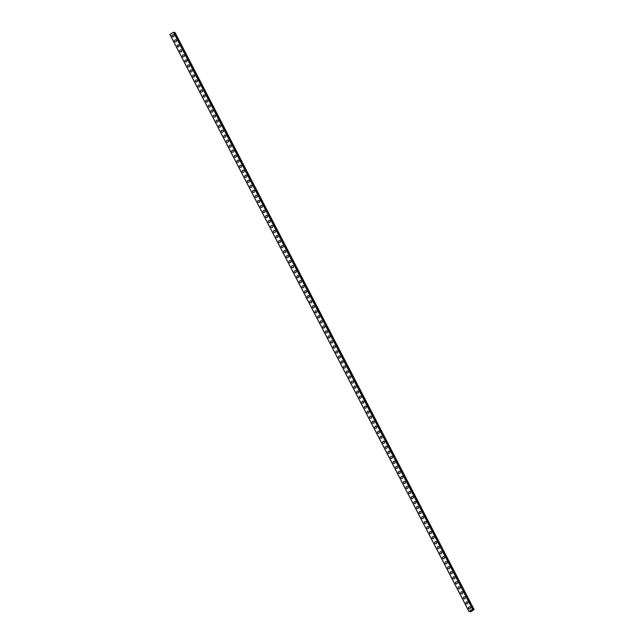 <?xml version="1.0" encoding="UTF-8"?>
<svg xmlns="http://www.w3.org/2000/svg" width="644" height="644" viewBox="0 0 644 644"><rect width="100%" height="100%" fill="white"/><g stroke="black" fill="none" stroke-linecap="round" stroke-linejoin="round"><path stroke-width="0.97" d="M469.291 608.934A1.063 0.99 100.7 0 1 468.695 607.276A1.063 0.99 100.7 0 1 470.37 607.356A1.063 0.99 100.7 0 1 469.291 608.934A1.063 0.99 100.7 0 1 468.687 607.276A1.063 0.99 100.7 0 1 469.693 606.841M466.691 603.919A1.063 0.99 100.7 0 1 466.087 602.261A1.063 0.99 100.7 0 1 467.769 602.341A1.063 0.99 100.7 0 1 466.691 603.919A1.063 0.99 100.7 0 1 466.087 602.261A1.063 0.99 100.7 0 1 467.093 601.826M464.091 598.896A1.063 0.99 100.7 0 1 463.487 597.246A1.063 0.99 100.7 0 1 465.161 597.318A1.063 0.99 100.7 0 1 464.091 598.896A1.063 0.99 100.7 0 1 463.487 597.246A1.063 0.99 100.7 0 1 464.485 596.803M461.49 593.881A1.063 0.99 100.7 0 1 460.887 592.222A1.063 0.99 100.7 0 1 462.561 592.303A1.063 0.99 100.7 0 1 461.49 593.881A1.063 0.99 100.7 0 1 460.887 592.222A1.063 0.99 100.7 0 1 461.885 591.788M458.89 588.866A1.063 0.99 100.7 0 1 458.286 587.207A1.063 0.99 100.7 0 1 459.961 587.28A1.063 0.99 100.7 0 1 458.89 588.866A1.063 0.99 100.7 0 1 458.286 587.207A1.063 0.99 100.7 0 1 459.285 586.773M456.29 583.842A1.063 0.99 100.7 0 1 455.686 582.192A1.063 0.99 100.7 0 1 457.361 582.265A1.063 0.99 100.7 0 1 456.29 583.842A1.063 0.99 100.7 0 1 455.686 582.192A1.063 0.99 100.7 0 1 456.685 581.749M453.69 578.827A1.063 0.99 100.7 0 1 453.086 577.169A1.063 0.99 100.7 0 1 454.761 577.249A1.063 0.99 100.7 0 1 453.69 578.827A1.063 0.99 100.7 0 1 453.086 577.169A1.063 0.99 100.7 0 1 454.084 576.734M451.082 573.812A1.063 0.99 100.7 0 1 450.486 572.154A1.063 0.99 100.7 0 1 452.16 572.226A1.063 0.99 100.7 0 1 451.082 573.812A1.063 0.99 100.7 0 1 450.486 572.154A1.063 0.99 100.7 0 1 451.484 571.711M448.482 568.789A1.063 0.99 100.7 0 1 447.886 567.131A1.063 0.99 100.7 0 1 449.56 567.211A1.063 0.99 100.7 0 1 448.482 568.789A1.063 0.99 100.7 0 1 447.878 567.131A1.063 0.99 100.7 0 1 448.884 566.696M445.881 563.774A1.063 0.99 100.7 0 1 445.278 562.115A1.063 0.99 100.7 0 1 446.96 562.196A1.063 0.99 100.7 0 1 445.881 563.774A1.063 0.99 100.7 0 1 445.278 562.115A1.063 0.99 100.7 0 1 446.284 561.681M443.281 558.751A1.063 0.99 100.7 0 1 442.678 557.1A1.063 0.99 100.7 0 1 444.352 557.173A1.063 0.99 100.7 0 1 443.281 558.751A1.063 0.99 100.7 0 1 442.678 557.1A1.063 0.99 100.7 0 1 443.676 556.658M440.681 553.735A1.063 0.99 100.7 0 1 440.077 552.077A1.063 0.99 100.7 0 1 441.752 552.158A1.063 0.99 100.7 0 1 440.681 553.735A1.063 0.99 100.7 0 1 440.077 552.077A1.063 0.99 100.7 0 1 441.076 551.642M438.081 548.72A1.063 0.99 100.7 0 1 437.477 547.062A1.063 0.99 100.7 0 1 439.152 547.134A1.063 0.99 100.7 0 1 438.081 548.72A1.063 0.99 100.7 0 1 437.477 547.062A1.063 0.99 100.7 0 1 438.475 546.627M435.481 543.697A1.063 0.99 100.7 0 1 434.877 542.047A1.063 0.99 100.7 0 1 436.551 542.119A1.063 0.99 100.7 0 1 435.481 543.697A1.063 0.99 100.7 0 1 434.877 542.047A1.063 0.99 100.7 0 1 435.875 541.604M432.881 538.682A1.063 0.99 100.7 0 1 432.277 537.024A1.063 0.99 100.7 0 1 433.951 537.104A1.063 0.99 100.7 0 1 432.881 538.682A1.063 0.99 100.7 0 1 432.277 537.024A1.063 0.99 100.7 0 1 433.275 536.589M430.273 533.667A1.063 0.99 100.7 0 1 429.677 532.008A1.063 0.99 100.7 0 1 431.351 532.081A1.063 0.99 100.7 0 1 430.273 533.667A1.063 0.99 100.7 0 1 429.677 532.008A1.063 0.99 100.7 0 1 430.675 531.566M427.672 528.644A1.063 0.99 100.7 0 1 427.077 526.985A1.063 0.99 100.7 0 1 428.751 527.066A1.063 0.99 100.7 0 1 427.672 528.644A1.063 0.99 100.7 0 1 427.069 526.985A1.063 0.99 100.7 0 1 428.075 526.551M425.072 523.628A1.063 0.99 100.7 0 1 424.468 521.97A1.063 0.99 100.7 0 1 426.143 522.051A1.063 0.99 100.7 0 1 425.072 523.628A1.063 0.99 100.7 0 1 424.468 521.97A1.063 0.99 100.7 0 1 425.475 521.535M422.472 518.605A1.063 0.99 100.7 0 1 421.868 516.955A1.063 0.99 100.7 0 1 423.543 517.027A1.063 0.99 100.7 0 1 422.472 518.605A1.063 0.99 100.7 0 1 421.868 516.955A1.063 0.99 100.7 0 1 422.866 516.512M419.872 513.59A1.063 0.99 100.7 0 1 419.268 511.932A1.063 0.99 100.7 0 1 420.943 512.012A1.063 0.99 100.7 0 1 419.872 513.59A1.063 0.99 100.7 0 1 419.268 511.932A1.063 0.99 100.7 0 1 420.266 511.497M417.272 508.575A1.063 0.99 100.7 0 1 416.668 506.917A1.063 0.99 100.7 0 1 418.342 506.989A1.063 0.99 100.7 0 1 417.272 508.575A1.063 0.99 100.7 0 1 416.668 506.917A1.063 0.99 100.7 0 1 417.666 506.482M414.672 503.552A1.063 0.99 100.7 0 1 414.068 501.901A1.063 0.99 100.7 0 1 415.742 501.974A1.063 0.99 100.7 0 1 414.672 503.552A1.063 0.99 100.7 0 1 414.068 501.901A1.063 0.99 100.7 0 1 415.066 501.459M412.071 498.536A1.063 0.99 100.7 0 1 411.468 496.878A1.063 0.99 100.7 0 1 413.142 496.959A1.063 0.99 100.7 0 1 412.071 498.536A1.063 0.99 100.7 0 1 411.468 496.878A1.063 0.99 100.7 0 1 412.466 496.444M409.463 493.521A1.063 0.99 100.7 0 1 408.868 491.863A1.063 0.99 100.7 0 1 410.542 491.936A1.063 0.99 100.7 0 1 409.463 493.521A1.063 0.99 100.7 0 1 408.868 491.863A1.063 0.99 100.7 0 1 409.866 491.42M406.863 488.498A1.063 0.99 100.7 0 1 406.267 486.84A1.063 0.99 100.7 0 1 407.942 486.92A1.063 0.99 100.7 0 1 406.863 488.498A1.063 0.99 100.7 0 1 406.259 486.84A1.063 0.99 100.7 0 1 407.266 486.405M404.263 483.483A1.063 0.99 100.7 0 1 403.659 481.825A1.063 0.99 100.7 0 1 405.334 481.905A1.063 0.99 100.7 0 1 404.263 483.483A1.063 0.99 100.7 0 1 403.659 481.825A1.063 0.99 100.7 0 1 404.665 481.39M401.663 478.46A1.063 0.99 100.7 0 1 401.059 476.81A1.063 0.99 100.7 0 1 402.733 476.882A1.063 0.99 100.7 0 1 401.663 478.46A1.063 0.99 100.7 0 1 401.059 476.81A1.063 0.99 100.7 0 1 402.057 476.367M399.063 473.445A1.063 0.99 100.7 0 1 398.459 471.786A1.063 0.99 100.7 0 1 400.133 471.867A1.063 0.99 100.7 0 1 399.063 473.445A1.063 0.99 100.7 0 1 398.459 471.786A1.063 0.99 100.7 0 1 399.457 471.352M396.463 468.43A1.063 0.99 100.7 0 1 395.859 466.771A1.063 0.99 100.7 0 1 397.533 466.844A1.063 0.99 100.7 0 1 396.463 468.43A1.063 0.99 100.7 0 1 395.859 466.771A1.063 0.99 100.7 0 1 396.857 466.337M393.862 463.406A1.063 0.99 100.7 0 1 393.259 461.756A1.063 0.99 100.7 0 1 394.933 461.829A1.063 0.99 100.7 0 1 393.862 463.406A1.063 0.99 100.7 0 1 393.259 461.756A1.063 0.99 100.7 0 1 394.257 461.313M391.262 458.391A1.063 0.99 100.7 0 1 390.658 456.733A1.063 0.99 100.7 0 1 392.333 456.813A1.063 0.99 100.7 0 1 391.262 458.391A1.063 0.99 100.7 0 1 390.658 456.733A1.063 0.99 100.7 0 1 391.657 456.298M388.654 453.376A1.063 0.99 100.7 0 1 388.058 451.718A1.063 0.99 100.7 0 1 389.733 451.79A1.063 0.99 100.7 0 1 388.654 453.376A1.063 0.99 100.7 0 1 388.058 451.718A1.063 0.99 100.7 0 1 389.057 451.275M386.054 448.353A1.063 0.99 100.7 0 1 385.458 446.695A1.063 0.99 100.7 0 1 387.133 446.775A1.063 0.99 100.7 0 1 386.054 448.353A1.063 0.99 100.7 0 1 385.45 446.695A1.063 0.99 100.7 0 1 386.456 446.26M383.454 443.338A1.063 0.99 100.7 0 1 382.85 441.679A1.063 0.99 100.7 0 1 384.524 441.76A1.063 0.99 100.7 0 1 383.454 443.338A1.063 0.99 100.7 0 1 382.85 441.679A1.063 0.99 100.7 0 1 383.848 441.245M380.854 438.314A1.063 0.99 100.7 0 1 380.25 436.664A1.063 0.99 100.7 0 1 381.924 436.737A1.063 0.99 100.7 0 1 380.854 438.314A1.063 0.99 100.7 0 1 380.25 436.664A1.063 0.99 100.7 0 1 381.248 436.221M378.253 433.299A1.063 0.99 100.7 0 1 377.65 431.641A1.063 0.99 100.7 0 1 379.324 431.721A1.063 0.99 100.7 0 1 378.253 433.299A1.063 0.99 100.7 0 1 377.65 431.641A1.063 0.99 100.7 0 1 378.648 431.206M375.653 428.284A1.063 0.99 100.7 0 1 375.05 426.626A1.063 0.99 100.7 0 1 376.724 426.698A1.063 0.99 100.7 0 1 375.653 428.284A1.063 0.99 100.7 0 1 375.05 426.626A1.063 0.99 100.7 0 1 376.048 426.191M373.053 423.261A1.063 0.99 100.7 0 1 372.449 421.611A1.063 0.99 100.7 0 1 374.124 421.683A1.063 0.99 100.7 0 1 373.053 423.261A1.063 0.99 100.7 0 1 372.449 421.611A1.063 0.99 100.7 0 1 373.448 421.168M370.453 418.246A1.063 0.99 100.7 0 1 369.849 416.588A1.063 0.99 100.7 0 1 371.524 416.668A1.063 0.99 100.7 0 1 370.453 418.246A1.063 0.99 100.7 0 1 369.849 416.588A1.063 0.99 100.7 0 1 370.847 416.153M367.845 413.231A1.063 0.99 100.7 0 1 367.249 411.572A1.063 0.99 100.7 0 1 368.923 411.645A1.063 0.99 100.7 0 1 367.845 413.231A1.063 0.99 100.7 0 1 367.249 411.572A1.063 0.99 100.7 0 1 368.247 411.13M365.245 408.207A1.063 0.99 100.7 0 1 364.649 406.549A1.063 0.99 100.7 0 1 366.323 406.63A1.063 0.99 100.7 0 1 365.245 408.207A1.063 0.99 100.7 0 1 364.641 406.549A1.063 0.99 100.7 0 1 365.647 406.114M362.644 403.192A1.063 0.99 100.7 0 1 362.041 401.534A1.063 0.99 100.7 0 1 363.715 401.615A1.063 0.99 100.7 0 1 362.644 403.192A1.063 0.99 100.7 0 1 362.041 401.534A1.063 0.99 100.7 0 1 363.039 401.099M360.044 398.169A1.063 0.99 100.7 0 1 359.441 396.519A1.063 0.99 100.7 0 1 361.115 396.591A1.063 0.99 100.7 0 1 360.044 398.169A1.063 0.99 100.7 0 1 359.441 396.519A1.063 0.99 100.7 0 1 360.439 396.076M357.444 393.154A1.063 0.99 100.7 0 1 356.84 391.496A1.063 0.99 100.7 0 1 358.515 391.576A1.063 0.99 100.7 0 1 357.444 393.154A1.063 0.99 100.7 0 1 356.84 391.496A1.063 0.99 100.7 0 1 357.839 391.061M354.844 388.139A1.063 0.99 100.7 0 1 354.24 386.481A1.063 0.99 100.7 0 1 355.915 386.553A1.063 0.99 100.7 0 1 354.844 388.139A1.063 0.99 100.7 0 1 354.24 386.481A1.063 0.99 100.7 0 1 355.238 386.046M352.244 383.116A1.063 0.99 100.7 0 1 351.64 381.465A1.063 0.99 100.7 0 1 353.315 381.538A1.063 0.99 100.7 0 1 352.244 383.116A1.063 0.99 100.7 0 1 351.64 381.465A1.063 0.99 100.7 0 1 352.638 381.023M349.644 378.1A1.063 0.99 100.7 0 1 349.04 376.442A1.063 0.99 100.7 0 1 350.714 376.523A1.063 0.99 100.7 0 1 349.644 378.1A1.063 0.99 100.7 0 1 349.04 376.442A1.063 0.99 100.7 0 1 350.038 376.007M347.036 373.085A1.063 0.99 100.7 0 1 346.44 371.427A1.063 0.99 100.7 0 1 348.114 371.499A1.063 0.99 100.7 0 1 347.036 373.085A1.063 0.99 100.7 0 1 346.44 371.427A1.063 0.99 100.7 0 1 347.438 370.984M344.435 368.062A1.063 0.99 100.7 0 1 343.832 366.404A1.063 0.99 100.7 0 1 345.514 366.484A1.063 0.99 100.7 0 1 344.435 368.062A1.063 0.99 100.7 0 1 343.832 366.404A1.063 0.99 100.7 0 1 344.838 365.969M341.835 363.047A1.063 0.99 100.7 0 1 341.231 361.389A1.063 0.99 100.7 0 1 342.906 361.469A1.063 0.99 100.7 0 1 341.835 363.047A1.063 0.99 100.7 0 1 341.231 361.389A1.063 0.99 100.7 0 1 342.23 360.954M339.235 358.024A1.063 0.99 100.7 0 1 338.631 356.374A1.063 0.99 100.7 0 1 340.306 356.446A1.063 0.99 100.7 0 1 339.235 358.024A1.063 0.99 100.7 0 1 338.631 356.374A1.063 0.99 100.7 0 1 339.63 355.931M336.635 353.009A1.063 0.99 100.7 0 1 336.031 351.35A1.063 0.99 100.7 0 1 337.706 351.431A1.063 0.99 100.7 0 1 336.635 353.009A1.063 0.99 100.7 0 1 336.031 351.35A1.063 0.99 100.7 0 1 337.029 350.916M334.035 347.993A1.063 0.99 100.7 0 1 333.431 346.335A1.063 0.99 100.7 0 1 335.105 346.408A1.063 0.99 100.7 0 1 334.035 347.993A1.063 0.99 100.7 0 1 333.431 346.335A1.063 0.99 100.7 0 1 334.429 345.9M331.435 342.97A1.063 0.99 100.7 0 1 330.831 341.32A1.063 0.99 100.7 0 1 332.505 341.392A1.063 0.99 100.7 0 1 331.435 342.97A1.063 0.99 100.7 0 1 330.831 341.32A1.063 0.99 100.7 0 1 331.829 340.877M328.834 337.955A1.063 0.99 100.7 0 1 328.231 336.297A1.063 0.99 100.7 0 1 329.905 336.377A1.063 0.99 100.7 0 1 328.834 337.955A1.063 0.99 100.7 0 1 328.231 336.297A1.063 0.99 100.7 0 1 329.229 335.862M326.226 332.94A1.063 0.99 100.7 0 1 325.631 331.282A1.063 0.99 100.7 0 1 327.305 331.354A1.063 0.99 100.7 0 1 326.226 332.94A1.063 0.99 100.7 0 1 325.631 331.282A1.063 0.99 100.7 0 1 326.629 330.839M323.626 327.917A1.063 0.99 100.7 0 1 323.022 326.258A1.063 0.99 100.7 0 1 324.705 326.339A1.063 0.99 100.7 0 1 323.626 327.917A1.063 0.99 100.7 0 1 323.022 326.258A1.063 0.99 100.7 0 1 324.029 325.824M321.026 322.902A1.063 0.99 100.7 0 1 320.422 321.243A1.063 0.99 100.7 0 1 322.097 321.324A1.063 0.99 100.7 0 1 321.026 322.902A1.063 0.99 100.7 0 1 320.422 321.243A1.063 0.99 100.7 0 1 321.42 320.809M318.426 317.878A1.063 0.99 100.7 0 1 317.822 316.228A1.063 0.99 100.7 0 1 319.496 316.301A1.063 0.99 100.7 0 1 318.426 317.878A1.063 0.99 100.7 0 1 317.822 316.228A1.063 0.99 100.7 0 1 318.82 315.785M315.826 312.863A1.063 0.99 100.7 0 1 315.222 311.205A1.063 0.99 100.7 0 1 316.896 311.285A1.063 0.99 100.7 0 1 315.826 312.863A1.063 0.99 100.7 0 1 315.222 311.205A1.063 0.99 100.7 0 1 316.22 310.77M313.226 307.848A1.063 0.99 100.7 0 1 312.622 306.19A1.063 0.99 100.7 0 1 314.296 306.262A1.063 0.99 100.7 0 1 313.226 307.848A1.063 0.99 100.7 0 1 312.622 306.19A1.063 0.99 100.7 0 1 313.62 305.755M310.625 302.825A1.063 0.99 100.7 0 1 310.022 301.175A1.063 0.99 100.7 0 1 311.696 301.247A1.063 0.99 100.7 0 1 310.625 302.825A1.063 0.99 100.7 0 1 310.022 301.175A1.063 0.99 100.7 0 1 311.02 300.732M308.025 297.81A1.063 0.99 100.7 0 1 307.421 296.151A1.063 0.99 100.7 0 1 309.096 296.232A1.063 0.99 100.7 0 1 308.025 297.81A1.063 0.99 100.7 0 1 307.421 296.151A1.063 0.99 100.7 0 1 308.42 295.717M305.417 292.795A1.063 0.99 100.7 0 1 304.821 291.136A1.063 0.99 100.7 0 1 306.496 291.209A1.063 0.99 100.7 0 1 305.417 292.795A1.063 0.99 100.7 0 1 304.821 291.136A1.063 0.99 100.7 0 1 305.82 290.694M302.817 287.771A1.063 0.99 100.7 0 1 302.213 286.113A1.063 0.99 100.7 0 1 303.896 286.194A1.063 0.99 100.7 0 1 302.817 287.771A1.063 0.99 100.7 0 1 302.213 286.113A1.063 0.99 100.7 0 1 303.219 285.678M300.217 282.756A1.063 0.99 100.7 0 1 299.613 281.098A1.063 0.99 100.7 0 1 301.287 281.178A1.063 0.99 100.7 0 1 300.217 282.756A1.063 0.99 100.7 0 1 299.613 281.098A1.063 0.99 100.7 0 1 300.611 280.663M297.617 277.733A1.063 0.99 100.7 0 1 297.013 276.083A1.063 0.99 100.7 0 1 298.687 276.155A1.063 0.99 100.7 0 1 297.617 277.733A1.063 0.99 100.7 0 1 297.013 276.083A1.063 0.99 100.7 0 1 298.011 275.64M295.016 272.718A1.063 0.99 100.7 0 1 294.413 271.06A1.063 0.99 100.7 0 1 296.087 271.14A1.063 0.99 100.7 0 1 295.016 272.718A1.063 0.99 100.7 0 1 294.413 271.06A1.063 0.99 100.7 0 1 295.411 270.625M292.416 267.703A1.063 0.99 100.7 0 1 291.812 266.044A1.063 0.99 100.7 0 1 293.487 266.117A1.063 0.99 100.7 0 1 292.416 267.703A1.063 0.99 100.7 0 1 291.812 266.044A1.063 0.99 100.7 0 1 292.811 265.61M289.816 262.68A1.063 0.99 100.7 0 1 289.212 261.029A1.063 0.99 100.7 0 1 290.887 261.102A1.063 0.99 100.7 0 1 289.816 262.68A1.063 0.99 100.7 0 1 289.212 261.029A1.063 0.99 100.7 0 1 290.211 260.587M287.216 257.664A1.063 0.99 100.7 0 1 286.612 256.006A1.063 0.99 100.7 0 1 288.287 256.087A1.063 0.99 100.7 0 1 287.216 257.664A1.063 0.99 100.7 0 1 286.612 256.006A1.063 0.99 100.7 0 1 287.61 255.571M284.608 252.649A1.063 0.99 100.7 0 1 284.012 250.991A1.063 0.99 100.7 0 1 285.686 251.063A1.063 0.99 100.7 0 1 284.608 252.649A1.063 0.99 100.7 0 1 284.004 250.991A1.063 0.99 100.7 0 1 285.01 250.548M282.008 247.626A1.063 0.99 100.7 0 1 281.404 245.968A1.063 0.99 100.7 0 1 283.086 246.048A1.063 0.99 100.7 0 1 282.008 247.626A1.063 0.99 100.7 0 1 281.404 245.968A1.063 0.99 100.7 0 1 282.41 245.533M279.407 242.611A1.063 0.99 100.7 0 1 278.804 240.953A1.063 0.99 100.7 0 1 280.478 241.033A1.063 0.99 100.7 0 1 279.407 242.611A1.063 0.99 100.7 0 1 278.804 240.953A1.063 0.99 100.7 0 1 279.802 240.518M276.807 237.588A1.063 0.99 100.7 0 1 276.204 235.937A1.063 0.99 100.7 0 1 277.878 236.01A1.063 0.99 100.7 0 1 276.807 237.588A1.063 0.99 100.7 0 1 276.204 235.937A1.063 0.99 100.7 0 1 277.202 235.495M274.207 232.573A1.063 0.99 100.7 0 1 273.603 230.914A1.063 0.99 100.7 0 1 275.278 230.995A1.063 0.99 100.7 0 1 274.207 232.573A1.063 0.99 100.7 0 1 273.603 230.914A1.063 0.99 100.7 0 1 274.602 230.48M271.607 227.557A1.063 0.99 100.7 0 1 271.003 225.899A1.063 0.99 100.7 0 1 272.678 225.972A1.063 0.99 100.7 0 1 271.607 227.557A1.063 0.99 100.7 0 1 271.003 225.899A1.063 0.99 100.7 0 1 272.001 225.464M269.007 222.534A1.063 0.99 100.7 0 1 268.403 220.884A1.063 0.99 100.7 0 1 270.078 220.956A1.063 0.99 100.7 0 1 269.007 222.534A1.063 0.99 100.7 0 1 268.403 220.884A1.063 0.99 100.7 0 1 269.401 220.441M266.399 217.519A1.063 0.99 100.7 0 1 265.803 215.861A1.063 0.99 100.7 0 1 267.477 215.941A1.063 0.99 100.7 0 1 266.399 217.519A1.063 0.99 100.7 0 1 265.803 215.861A1.063 0.99 100.7 0 1 266.801 215.426M263.798 212.504A1.063 0.99 100.7 0 1 263.203 210.846A1.063 0.99 100.7 0 1 264.877 210.918A1.063 0.99 100.7 0 1 263.798 212.504A1.063 0.99 100.7 0 1 263.195 210.846A1.063 0.99 100.7 0 1 264.201 210.403M261.198 207.481A1.063 0.99 100.7 0 1 260.595 205.822A1.063 0.99 100.7 0 1 262.277 205.903A1.063 0.99 100.7 0 1 261.198 207.481A1.063 0.99 100.7 0 1 260.595 205.822A1.063 0.99 100.7 0 1 261.601 205.388M258.598 202.466A1.063 0.99 100.7 0 1 257.994 200.807A1.063 0.99 100.7 0 1 259.669 200.888A1.063 0.99 100.7 0 1 258.598 202.466A1.063 0.99 100.7 0 1 257.994 200.807A1.063 0.99 100.7 0 1 258.993 200.373M255.998 197.442A1.063 0.99 100.7 0 1 255.394 195.792A1.063 0.99 100.7 0 1 257.069 195.865A1.063 0.99 100.7 0 1 255.998 197.442A1.063 0.99 100.7 0 1 255.394 195.792A1.063 0.99 100.7 0 1 256.393 195.349M253.398 192.427A1.063 0.99 100.7 0 1 252.794 190.769A1.063 0.99 100.7 0 1 254.469 190.849A1.063 0.99 100.7 0 1 253.398 192.427A1.063 0.99 100.7 0 1 252.794 190.769A1.063 0.99 100.7 0 1 253.792 190.334M250.798 187.412A1.063 0.99 100.7 0 1 250.194 185.754A1.063 0.99 100.7 0 1 251.868 185.826A1.063 0.99 100.7 0 1 250.798 187.412A1.063 0.99 100.7 0 1 250.194 185.754A1.063 0.99 100.7 0 1 251.192 185.319M248.198 182.389A1.063 0.99 100.7 0 1 247.594 180.739A1.063 0.99 100.7 0 1 249.268 180.811A1.063 0.99 100.7 0 1 248.198 182.389A1.063 0.99 100.7 0 1 247.594 180.739A1.063 0.99 100.7 0 1 248.592 180.296M245.589 177.374A1.063 0.99 100.7 0 1 244.994 175.715A1.063 0.99 100.7 0 1 246.668 175.796A1.063 0.99 100.7 0 1 245.589 177.374A1.063 0.99 100.7 0 1 244.994 175.715A1.063 0.99 100.7 0 1 245.992 175.281M242.989 172.359A1.063 0.99 100.7 0 1 242.394 170.7A1.063 0.99 100.7 0 1 244.068 170.773A1.063 0.99 100.7 0 1 242.989 172.359A1.063 0.99 100.7 0 1 242.386 170.7A1.063 0.99 100.7 0 1 243.392 170.258M240.389 167.335A1.063 0.99 100.7 0 1 239.785 165.677A1.063 0.99 100.7 0 1 241.468 165.758A1.063 0.99 100.7 0 1 240.389 167.335A1.063 0.99 100.7 0 1 239.785 165.677A1.063 0.99 100.7 0 1 240.792 165.242M237.789 162.32A1.063 0.99 100.7 0 1 237.185 160.662A1.063 0.99 100.7 0 1 238.86 160.742A1.063 0.99 100.7 0 1 237.789 162.32A1.063 0.99 100.7 0 1 237.185 160.662A1.063 0.99 100.7 0 1 238.183 160.227M235.189 157.297A1.063 0.99 100.7 0 1 234.585 155.647A1.063 0.99 100.7 0 1 236.259 155.719A1.063 0.99 100.7 0 1 235.189 157.297A1.063 0.99 100.7 0 1 234.585 155.647A1.063 0.99 100.7 0 1 235.583 155.204M232.589 152.282A1.063 0.99 100.7 0 1 231.985 150.624A1.063 0.99 100.7 0 1 233.659 150.704A1.063 0.99 100.7 0 1 232.589 152.282A1.063 0.99 100.7 0 1 231.985 150.624A1.063 0.99 100.7 0 1 232.983 150.189M229.989 147.267A1.063 0.99 100.7 0 1 229.385 145.608A1.063 0.99 100.7 0 1 231.059 145.681A1.063 0.99 100.7 0 1 229.989 147.267A1.063 0.99 100.7 0 1 229.385 145.608A1.063 0.99 100.7 0 1 230.383 145.174M227.388 142.244A1.063 0.99 100.7 0 1 226.785 140.593A1.063 0.99 100.7 0 1 228.459 140.666A1.063 0.99 100.7 0 1 227.388 142.244A1.063 0.99 100.7 0 1 226.785 140.593A1.063 0.99 100.7 0 1 227.783 140.15M224.78 137.228A1.063 0.99 100.7 0 1 224.184 135.57A1.063 0.99 100.7 0 1 225.859 135.651A1.063 0.99 100.7 0 1 224.78 137.228A1.063 0.99 100.7 0 1 224.184 135.57A1.063 0.99 100.7 0 1 225.183 135.135M222.18 132.213A1.063 0.99 100.7 0 1 221.584 130.555A1.063 0.99 100.7 0 1 223.259 130.627A1.063 0.99 100.7 0 1 222.18 132.213A1.063 0.99 100.7 0 1 221.576 130.555A1.063 0.99 100.7 0 1 222.583 130.112M219.58 127.19A1.063 0.99 100.7 0 1 218.976 125.532A1.063 0.99 100.7 0 1 220.651 125.612A1.063 0.99 100.7 0 1 219.58 127.19A1.063 0.99 100.7 0 1 218.976 125.532A1.063 0.99 100.7 0 1 219.982 125.097M216.98 122.175A1.063 0.99 100.7 0 1 216.376 120.517A1.063 0.99 100.7 0 1 218.05 120.597A1.063 0.99 100.7 0 1 216.98 122.175A1.063 0.99 100.7 0 1 216.376 120.517A1.063 0.99 100.7 0 1 217.374 120.082M214.38 117.152A1.063 0.99 100.7 0 1 213.776 115.501A1.063 0.99 100.7 0 1 215.45 115.574A1.063 0.99 100.7 0 1 214.38 117.152A1.063 0.99 100.7 0 1 213.776 115.501A1.063 0.99 100.7 0 1 214.774 115.059M211.779 112.137A1.063 0.99 100.7 0 1 211.176 110.478A1.063 0.99 100.7 0 1 212.85 110.559A1.063 0.99 100.7 0 1 211.779 112.137A1.063 0.99 100.7 0 1 211.176 110.478A1.063 0.99 100.7 0 1 212.174 110.043M209.179 107.121A1.063 0.99 100.7 0 1 208.576 105.463A1.063 0.99 100.7 0 1 210.25 105.535A1.063 0.99 100.7 0 1 209.179 107.121A1.063 0.99 100.7 0 1 208.576 105.463A1.063 0.99 100.7 0 1 209.574 105.028M206.579 102.098A1.063 0.99 100.7 0 1 205.975 100.448A1.063 0.99 100.7 0 1 207.65 100.52A1.063 0.99 100.7 0 1 206.579 102.098A1.063 0.99 100.7 0 1 205.975 100.448A1.063 0.99 100.7 0 1 206.974 100.005M203.971 97.083A1.063 0.99 100.7 0 1 203.375 95.425A1.063 0.99 100.7 0 1 205.05 95.505A1.063 0.99 100.7 0 1 203.971 97.083A1.063 0.99 100.7 0 1 203.375 95.425A1.063 0.99 100.7 0 1 204.373 94.99M201.371 92.068A1.063 0.99 100.7 0 1 200.775 90.41A1.063 0.99 100.7 0 1 202.449 90.482A1.063 0.99 100.7 0 1 201.371 92.068A1.063 0.99 100.7 0 1 200.767 90.41A1.063 0.99 100.7 0 1 201.773 89.967M198.771 87.045A1.063 0.99 100.7 0 1 198.167 85.386A1.063 0.99 100.7 0 1 199.841 85.467A1.063 0.99 100.7 0 1 198.771 87.045A1.063 0.99 100.7 0 1 198.167 85.386A1.063 0.99 100.7 0 1 199.173 84.952M196.17 82.03A1.063 0.99 100.7 0 1 195.567 80.371A1.063 0.99 100.7 0 1 197.241 80.452A1.063 0.99 100.7 0 1 196.17 82.03A1.063 0.99 100.7 0 1 195.567 80.371A1.063 0.99 100.7 0 1 196.565 79.937M193.57 77.006A1.063 0.99 100.7 0 1 192.967 75.356A1.063 0.99 100.7 0 1 194.641 75.429A1.063 0.99 100.7 0 1 193.57 77.006A1.063 0.99 100.7 0 1 192.967 75.356A1.063 0.99 100.7 0 1 193.965 74.913M190.97 71.991A1.063 0.99 100.7 0 1 190.366 70.333A1.063 0.99 100.7 0 1 192.041 70.413A1.063 0.99 100.7 0 1 190.97 71.991A1.063 0.99 100.7 0 1 190.366 70.333A1.063 0.99 100.7 0 1 191.365 69.898M188.37 66.976A1.063 0.99 100.7 0 1 187.766 65.318A1.063 0.99 100.7 0 1 189.441 65.39A1.063 0.99 100.7 0 1 188.37 66.976A1.063 0.99 100.7 0 1 187.766 65.318A1.063 0.99 100.7 0 1 188.764 64.883M185.77 61.953A1.063 0.99 100.7 0 1 185.166 60.303A1.063 0.99 100.7 0 1 186.841 60.375A1.063 0.99 100.7 0 1 185.77 61.953A1.063 0.99 100.7 0 1 185.166 60.303A1.063 0.99 100.7 0 1 186.164 59.86M183.162 56.938A1.063 0.99 100.7 0 1 182.566 55.279A1.063 0.99 100.7 0 1 184.24 55.36A1.063 0.99 100.7 0 1 183.162 56.938A1.063 0.99 100.7 0 1 182.566 55.279A1.063 0.99 100.7 0 1 183.564 54.845M180.562 51.923A1.063 0.99 100.7 0 1 179.966 50.264A1.063 0.99 100.7 0 1 181.64 50.337A1.063 0.99 100.7 0 1 180.562 51.923A1.063 0.99 100.7 0 1 179.958 50.264A1.063 0.99 100.7 0 1 180.964 49.821M177.961 46.899A1.063 0.99 100.7 0 1 177.358 45.241A1.063 0.99 100.7 0 1 179.032 45.322A1.063 0.99 100.7 0 1 177.961 46.899A1.063 0.99 100.7 0 1 177.358 45.241A1.063 0.99 100.7 0 1 178.356 44.806M175.361 41.884A1.063 0.99 100.7 0 1 174.757 40.226A1.063 0.99 100.7 0 1 176.432 40.306A1.063 0.99 100.7 0 1 175.361 41.884A1.063 0.99 100.7 0 1 174.757 40.226A1.063 0.99 100.7 0 1 175.756 39.791M172.761 36.861A1.063 0.99 100.7 0 1 172.157 35.211A1.063 0.99 100.7 0 1 173.832 35.283A1.063 0.99 100.7 0 1 172.761 36.861A1.063 0.99 100.7 0 1 172.157 35.211A1.063 0.99 100.7 0 1 173.156 34.768M173.598 32.224L169.855 34.43L468.993 611.518L472.559 609.321L472.809 609.844L474.145 609.57L470.828 611.671L470.048 611.188L468.993 611.518M173.598 32.216L472.728 609.305L173.598 32.216M474.145 609.57L175.007 32.482L173.848 32.699M470.901 610.858L471.641 610.657M471.746 610.407L472.165 610.335M473.404 609.651L174.282 32.546M472.607 609.401L472.833 609.844L472.551 609.49M169.895 34.382L469.025 611.47M173.421 32.232L472.559 609.321M173.518 32.2L472.648 609.288M469.919 611.228L470.176 611.736M174.25 32.554L473.38 609.643M174.661 32.433L473.799 609.522M174.709 32.425L473.847 609.514"/></g></svg>
